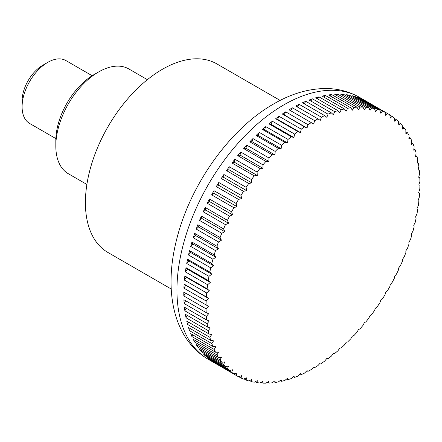 <?xml version="1.0" encoding="UTF-8"?>
<svg xmlns="http://www.w3.org/2000/svg" width="442" height="442" viewBox="0 0 442 442"><rect width="100%" height="100%" fill="white"/><g stroke="black" fill="none" stroke-linecap="round" stroke-linejoin="round"><path stroke-width="0.66" d="M280.129 100.422L216.851 63.891A108.887 62.869 120 0 0 132.937 93.063A108.887 62.869 120 0 0 85.405 202.646A108.887 62.869 120 0 0 107.959 252.493L171.242 289.024M314.671 367.611L313.649 367.02L314.671 367.611A151.236 87.317 120 0 0 317.991 365.573A394.568 321.527 -66.2 0 0 320.257 362.965A394.568 20.227 27.9 0 0 321.384 363.368A151.236 87.317 120 0 0 324.693 361.097A394.568 319.621 -72.3 0 0 326.837 358.445A394.568 40.377 25.8 0 0 328.058 358.661A151.236 87.317 120 0 0 331.345 356.164A394.568 316.455 -78.3 0 0 333.367 353.484A394.568 60.366 23.7 0 0 334.677 353.506A151.236 87.317 120 0 0 337.92 350.793A394.568 312.041 -84 0 0 339.821 348.092A394.568 80.118 21.6 0 0 341.207 347.92A151.236 87.317 120 0 0 344.401 345.009A394.568 306.394 -89.4 0 0 346.169 342.296A394.568 99.549 19.4 0 0 347.633 341.931A151.236 87.317 120 0 0 350.76 338.826A394.568 299.538 -94.4 0 0 352.39 336.119A394.568 118.594 17.1 0 0 353.915 335.561A151.236 87.317 120 0 0 356.965 332.273A394.568 291.505 -99.2 0 0 358.456 329.588A394.568 137.169 14.8 0 0 360.037 328.831A151.236 87.317 120 0 0 362.998 325.378A394.568 282.316 -103.6 0 0 364.346 322.721A394.568 155.203 12.4 0 0 365.976 321.776A151.236 87.317 120 0 0 368.832 318.168A394.568 272.012 -107.7 0 0 370.037 315.549A394.568 172.623 9.9 0 0 371.7 314.411A151.236 87.317 120 0 0 374.451 310.665A394.568 260.636 -111.5 0 0 375.501 308.102A394.568 189.358 7.2 0 0 377.197 306.776A151.236 87.317 120 0 0 379.822 302.908A394.568 248.233 -115.1 0 0 380.728 300.411A394.568 205.353 4.5 0 0 382.441 298.902A151.236 87.317 120 0 0 384.932 294.924A394.568 234.846 -118.4 0 0 385.684 292.499A394.568 220.536 1.5 0 0 387.407 290.808A151.236 87.317 120 0 0 389.756 286.736A394.568 220.536 -121.5 0 0 390.358 284.399A394.568 234.846 -1.6 0 0 392.082 282.537A151.236 87.317 120 0 0 394.281 278.394A394.568 205.359 -124.5 0 0 394.728 276.151A394.568 248.227 -4.9 0 0 396.446 274.123A151.236 87.317 120 0 0 398.48 269.913A394.568 189.364 -127.2 0 0 398.783 267.78A394.568 260.636 -8.5 0 0 400.474 265.587A151.236 87.317 120 0 0 402.347 261.338A394.568 172.623 -129.9 0 0 402.496 259.321A394.568 272.012 -12.3 0 0 404.165 256.973A151.236 87.317 120 0 0 405.855 252.697A394.568 155.203 -132.4 0 0 405.861 250.807A394.568 282.311 -16.4 0 0 407.491 248.316A151.236 87.317 120 0 0 408.999 244.023A394.568 137.175 -134.8 0 0 408.861 242.277A394.568 291.499 -20.8 0 0 410.447 239.641A151.236 87.317 120 0 0 411.767 235.359A394.568 118.6 -137.1 0 0 411.491 233.757A394.568 299.538 -25.6 0 0 413.016 230.989A151.236 87.317 120 0 0 414.143 226.729A394.568 99.555 -139.4 0 0 413.729 225.282A394.568 306.394 -30.6 0 0 415.193 222.398A151.236 87.317 120 0 0 416.121 218.177A394.568 80.124 -141.6 0 0 415.574 216.884A394.568 312.041 -36 0 0 416.961 213.889A151.236 87.317 120 0 0 417.69 209.729A394.568 60.372 -143.7 0 0 417.016 208.602A394.568 316.455 -41.7 0 0 418.325 205.508A151.236 87.317 120 0 0 418.845 201.419A394.568 40.382 -145.8 0 0 418.049 200.469A394.568 319.621 -47.7 0 0 419.27 197.281A151.236 87.317 120 0 0 419.585 193.281A394.568 20.233 -147.9 0 0 418.668 192.508A394.568 321.527 -53.8 0 0 419.795 189.242A151.236 87.317 120 0 0 419.9 185.347L418.878 184.756A394.568 322.163 -60 0 0 419.9 181.43A151.236 87.317 120 0 0 419.795 177.651A394.568 20.227 -152.1 0 1 418.668 177.248A394.568 321.527 -66.2 0 0 419.585 173.861A151.236 87.317 120 0 0 419.27 170.22A394.568 40.377 -154.2 0 1 418.049 170.01A394.568 319.621 -72.3 0 0 418.845 166.579A151.236 87.317 120 0 0 418.325 163.087A394.568 60.366 -156.3 0 1 417.016 163.065A394.568 316.455 -78.3 0 0 417.69 159.606A151.236 87.317 120 0 0 416.961 156.275A394.568 80.118 -158.4 0 1 415.574 156.451A394.568 312.041 -84 0 0 416.121 152.965A151.236 87.317 120 0 0 415.193 149.816A394.568 99.549 -160.6 0 1 413.729 150.186A394.568 306.394 -89.4 0 0 414.143 146.694A151.236 87.317 120 0 0 413.016 143.733A394.568 118.594 -162.9 0 1 411.491 144.296A394.568 299.538 -94.4 0 0 411.767 140.81A151.236 87.317 120 0 0 410.447 138.048A394.568 137.169 -165.2 0 1 408.861 138.805A394.568 291.505 -99.2 0 0 408.999 135.335A151.236 87.317 120 0 0 407.491 132.788A394.568 155.203 -167.6 0 1 405.861 133.738A394.568 282.316 -103.6 0 0 405.855 130.296A151.236 87.317 120 0 0 404.165 127.97A394.568 172.623 -170.1 0 1 402.496 129.108A394.568 272.012 -107.7 0 0 402.347 125.71A151.236 87.317 120 0 0 400.474 123.616A394.568 189.358 -172.8 0 1 398.783 124.942A394.568 260.636 -111.5 0 0 398.48 121.594A151.236 87.317 120 0 0 396.446 119.738A394.568 205.353 -175.5 0 1 394.728 121.246A394.568 248.233 -115.1 0 0 394.281 117.97A151.236 87.317 120 0 0 392.082 116.356A394.568 220.536 -178.5 0 1 390.358 118.047A394.568 234.846 -118.4 0 0 389.756 114.843A151.236 87.317 120 0 0 388.59 114.146A151.236 87.317 120 0 0 387.407 113.484A394.568 234.846 178.4 0 1 385.684 115.345A394.568 220.536 -121.5 0 0 384.932 112.229A151.236 87.317 120 0 0 382.441 111.13A394.568 248.227 175.1 0 1 380.728 113.163A394.568 205.359 -124.5 0 0 379.822 110.141A151.236 87.317 120 0 0 377.197 109.307A394.568 260.636 171.5 0 1 375.501 111.5A394.568 189.364 -127.2 0 0 374.451 108.588A151.236 87.317 120 0 0 371.7 108.019A394.568 272.012 167.7 0 1 370.037 110.367A394.568 172.623 -129.9 0 0 368.832 107.572A151.236 87.317 120 0 0 365.976 107.273A394.568 282.311 163.6 0 1 364.346 109.765A394.568 155.203 -132.4 0 0 362.998 107.102A151.236 87.317 120 0 0 360.037 107.069A394.568 291.499 159.2 0 1 358.456 109.699A394.568 137.175 -134.8 0 0 356.965 107.174A151.236 87.317 120 0 0 353.915 107.406A394.568 299.538 154.4 0 1 352.39 110.174A394.568 118.6 -137.1 0 0 350.76 107.787A151.236 87.317 120 0 0 347.633 108.296A394.568 306.394 149.4 0 1 346.169 111.18A394.568 99.555 -139.4 0 0 344.401 108.947A151.236 87.317 120 0 0 341.207 109.721A394.568 312.041 144 0 1 339.821 112.71A394.568 80.124 -141.6 0 0 337.92 110.644A151.236 87.317 120 0 0 334.677 111.677A394.568 316.455 138.3 0 1 333.367 114.771A394.568 60.372 -143.7 0 0 331.345 112.87A151.236 87.317 120 0 0 328.058 114.163A394.568 319.621 132.3 0 1 326.837 117.345A394.568 40.382 -145.8 0 0 324.693 115.616A151.236 87.317 120 0 0 321.384 117.163A394.568 321.527 126.2 0 1 320.257 120.428A394.568 20.233 -147.9 0 0 317.991 118.876A151.236 87.317 120 0 0 314.671 120.672A394.568 322.163 120 0 1 313.649 124.003L311.279 122.633A151.236 87.317 120 0 0 307.952 124.672A394.568 321.527 113.8 0 1 307.041 128.058A394.568 20.227 -152.1 0 1 304.566 126.876A151.236 87.317 120 0 0 301.256 129.147A394.568 319.621 107.7 0 1 300.461 132.578A394.568 40.377 -154.2 0 1 297.891 131.583A151.236 87.317 120 0 0 294.604 134.081A394.568 316.455 101.7 0 1 293.93 137.539A394.568 60.366 -156.3 0 1 291.272 136.738A151.236 87.317 120 0 0 288.029 139.445A394.568 312.041 96 0 1 287.482 142.932A394.568 80.118 -158.4 0 1 284.736 142.324A151.236 87.317 120 0 0 281.548 145.236A394.568 306.394 90.6 0 1 281.134 148.722A394.568 99.549 -160.6 0 1 278.316 148.313A151.236 87.317 120 0 0 275.189 151.418A394.568 299.538 85.6 0 1 274.913 154.899A394.568 118.594 -162.9 0 1 272.034 154.683A151.236 87.317 120 0 0 268.985 157.965A394.568 291.505 80.8 0 1 268.846 161.435A394.568 137.169 -165.2 0 1 265.913 161.413A151.236 87.317 120 0 0 262.951 164.86A394.568 282.316 76.4 0 1 262.957 168.303A394.568 155.203 -167.6 0 1 259.973 168.468A151.236 87.317 120 0 0 257.111 172.076A394.568 272.012 72.3 0 1 257.266 175.474A394.568 172.623 -170.1 0 1 254.249 175.828A151.236 87.317 120 0 0 251.498 179.574A394.568 260.636 68.5 0 1 251.796 182.922A394.568 189.358 -172.8 0 1 248.752 183.463A151.236 87.317 120 0 0 246.128 187.331A394.568 248.233 64.9 0 1 246.575 190.612A394.568 205.353 -175.5 0 1 243.509 191.342A151.236 87.317 120 0 0 241.017 195.32A394.568 234.846 61.6 0 1 241.619 198.524A394.568 220.536 -178.5 0 1 238.542 199.43A151.236 87.317 120 0 0 236.194 203.502A394.568 220.536 58.5 0 1 236.94 206.618A394.568 234.846 178.4 0 1 233.868 207.701A151.236 87.317 120 0 0 231.669 211.851A394.568 205.359 55.5 0 1 232.569 214.873A394.568 248.227 175.1 0 1 229.503 216.121A151.236 87.317 120 0 0 227.47 220.331A394.568 189.364 52.8 0 1 228.52 223.243A394.568 260.636 171.5 0 1 225.47 224.652A151.236 87.317 120 0 0 223.602 228.906A394.568 172.623 50.1 0 1 224.801 231.702A394.568 272.012 167.7 0 1 221.785 233.266A151.236 87.317 120 0 0 220.094 237.547A394.568 155.203 47.6 0 1 221.436 240.21A394.568 282.311 163.6 0 1 218.458 241.929A151.236 87.317 120 0 0 216.95 246.216A394.568 137.175 45.2 0 1 218.436 248.747A394.568 291.499 159.2 0 1 215.503 250.597A151.236 87.317 120 0 0 214.182 254.885A394.568 118.6 42.9 0 1 215.812 257.266A394.568 299.538 154.4 0 1 212.933 259.25A151.236 87.317 120 0 0 211.806 263.509A394.568 99.555 40.6 0 1 213.574 265.741A394.568 306.394 149.4 0 1 210.757 267.846A151.236 87.317 120 0 0 209.828 272.068A394.568 80.124 38.4 0 1 211.729 274.139A394.568 312.041 144 0 1 208.983 276.349A151.236 87.317 120 0 0 208.259 280.515A394.568 60.372 36.3 0 1 210.287 282.421A394.568 316.455 138.3 0 1 207.624 284.736A151.236 87.317 120 0 0 207.105 288.825A394.568 40.382 34.2 0 1 209.254 290.554A394.568 319.621 132.3 0 1 206.679 292.958A151.236 87.317 120 0 0 206.364 296.963A394.568 20.233 32.1 0 1 208.63 298.516A394.568 321.527 126.2 0 1 206.154 300.996L183.911 288.156L185.712 285.283L208.63 298.516M236.194 375.402L213.95 362.556A151.236 87.317 -60 0 1 211.624 361.042L233.868 373.882A394.568 220.536 1.5 0 0 236.94 372.976A394.568 234.846 61.6 0 1 236.194 375.402A151.236 87.317 120 0 0 237.36 376.092A151.236 87.317 120 0 0 238.542 376.755A394.568 234.846 -1.6 0 0 241.619 375.672A394.568 220.536 58.5 0 1 241.017 378.009A151.236 87.317 120 0 0 243.509 379.109A394.568 248.227 -4.9 0 0 246.575 377.86A394.568 205.359 55.5 0 1 246.128 380.098A151.236 87.317 120 0 0 248.752 380.938A394.568 260.636 -8.5 0 0 251.796 379.523A394.568 189.364 52.8 0 1 251.498 381.656A151.236 87.317 120 0 0 254.249 382.225A394.568 272.012 -12.3 0 0 257.266 380.656A394.568 172.623 50.1 0 1 257.111 382.667A151.236 87.317 120 0 0 259.973 382.971A394.568 282.311 -16.4 0 0 262.957 381.258A394.568 155.203 47.6 0 1 262.951 383.142A151.236 87.317 120 0 0 265.913 383.175A394.568 291.499 -20.8 0 0 268.846 381.324A394.568 137.175 45.2 0 1 268.985 383.07A151.236 87.317 120 0 0 272.034 382.833A394.568 299.538 -25.6 0 0 274.913 380.849A394.568 118.6 42.9 0 1 275.189 382.452A151.236 87.317 120 0 0 278.316 381.949A394.568 306.394 -30.6 0 0 281.134 379.844A394.568 99.555 40.6 0 1 281.548 381.297A151.236 87.317 120 0 0 284.736 380.523A394.568 312.041 -36 0 0 287.482 378.308A394.568 80.124 38.4 0 1 288.029 379.601A151.236 87.317 120 0 0 291.272 378.567A394.568 316.455 -41.7 0 0 293.93 376.252A394.568 60.372 36.3 0 1 294.604 377.374A151.236 87.317 120 0 0 297.891 376.081A394.568 319.621 -47.7 0 0 300.461 373.672A394.568 40.382 34.2 0 1 301.256 374.628A151.236 87.317 120 0 0 304.566 373.076A394.568 321.527 -53.8 0 0 307.041 370.595A394.568 20.233 32.1 0 1 307.952 371.368A151.236 87.317 120 0 0 311.279 369.567A394.568 322.163 -60 0 0 313.649 367.02M307.952 371.368L306.886 370.75M301.256 374.628L300.14 373.982M294.604 377.374L293.427 376.694M288.029 379.601L286.781 378.882M281.548 381.297L280.222 380.529M275.189 382.452L273.775 381.639M268.985 383.07L267.471 382.197M262.951 383.142L261.321 382.203M257.111 382.667L255.354 381.65M251.498 381.656L249.586 380.551M246.128 380.098L244.039 378.893M241.017 378.009L238.73 376.689M231.669 372.274L209.425 359.434A151.236 87.317 -60 0 1 207.259 357.661L229.503 370.501A394.568 205.353 4.5 0 0 232.569 369.772A394.568 248.233 64.9 0 1 231.669 372.274A151.236 87.317 120 0 0 233.868 373.882M227.47 368.645L205.226 355.804A151.236 87.317 -60 0 1 203.226 353.782L225.47 366.628A394.568 189.358 7.2 0 0 228.52 366.081A394.568 260.636 68.5 0 1 227.47 368.645A151.236 87.317 120 0 0 229.503 370.501M223.602 364.528L201.359 351.688A151.236 87.317 -60 0 1 199.541 349.429L221.785 362.269A394.568 172.623 9.9 0 0 224.801 361.915A394.568 272.012 72.3 0 1 223.602 364.528A151.236 87.317 120 0 0 225.47 366.628M220.094 359.943L197.85 347.103A151.236 87.317 -60 0 1 196.215 344.611L218.458 357.451A394.568 155.203 12.4 0 0 221.436 357.285A394.568 282.316 76.4 0 1 220.094 359.943A151.236 87.317 120 0 0 221.785 362.269M216.95 354.904L194.707 342.064A151.236 87.317 -60 0 1 193.259 339.351L215.503 352.191A394.568 137.169 14.8 0 0 218.436 352.219A394.568 291.505 80.8 0 1 216.95 354.904A151.236 87.317 120 0 0 218.458 357.451M214.182 349.434L191.938 336.589A151.236 87.317 -60 0 1 190.69 333.666L212.933 346.511A394.568 118.594 17.1 0 0 215.812 346.727A394.568 299.538 85.6 0 1 214.182 349.434A151.236 87.317 120 0 0 215.503 352.191M211.806 343.55L189.563 330.704A151.236 87.317 -60 0 1 188.513 327.583L210.757 340.423A394.568 99.549 19.4 0 0 213.574 340.837A394.568 306.394 90.6 0 1 211.806 343.55A151.236 87.317 120 0 0 212.933 346.511M209.828 337.274L187.585 324.434A151.236 87.317 -60 0 1 186.745 321.124L208.983 333.964A394.568 80.118 21.6 0 0 211.729 334.572A394.568 312.041 96 0 1 209.828 337.274A151.236 87.317 120 0 0 210.757 340.423M208.259 330.638L186.016 317.798A151.236 87.317 -60 0 1 185.38 314.312L207.624 327.152A394.568 60.366 23.7 0 0 210.287 327.958A394.568 316.455 101.7 0 1 208.259 330.638A151.236 87.317 120 0 0 208.983 333.964M207.105 323.666L184.861 310.82A151.236 87.317 -60 0 1 184.436 307.179L206.679 320.019A394.568 40.377 25.8 0 0 209.254 321.014A394.568 319.621 107.7 0 1 207.105 323.666A151.236 87.317 120 0 0 207.624 327.152M206.364 316.378L184.121 303.538A151.236 87.317 -60 0 1 183.911 299.748L206.154 312.588A394.568 20.227 27.9 0 0 208.63 313.776A394.568 321.527 113.8 0 1 206.364 316.378A151.236 87.317 120 0 0 206.679 320.019M206.154 300.996A151.236 87.317 120 0 0 206.049 304.892L208.42 306.262A394.568 322.163 120 0 1 206.049 308.814A151.236 87.317 120 0 0 206.154 312.588M206.049 308.814L183.806 295.974A151.236 87.317 -60 0 1 183.795 294.018A151.236 87.317 -60 0 1 183.806 292.052L206.049 304.892M92.157 75.72L65.913 60.571A36.294 20.956 120 0 0 47.764 62.366A36.294 20.956 120 0 0 22.1 106.82A36.294 20.956 120 0 0 29.62 123.44L55.863 138.589M47.764 62.366L42.631 65.333A29.039 16.763 -60 0 0 22.1 100.892L22.1 106.82M183.911 288.156A151.236 87.317 -60 0 1 184.121 284.118L206.364 296.963M184.121 284.118L185.712 285.283M206.679 292.958L184.436 280.118A151.236 87.317 -60 0 1 184.861 275.985L207.105 288.825M184.861 275.985L186.331 277.322L209.254 290.554M184.436 280.118L186.331 277.322M207.624 284.736L185.38 271.891A151.236 87.317 -60 0 1 186.016 267.675L208.259 280.515M186.016 267.675L187.369 269.189L210.287 282.421M185.38 271.891L187.369 269.189M208.983 276.349L186.745 263.509A151.236 87.317 -60 0 1 187.585 259.227L209.828 272.068M187.585 259.227L188.811 260.907L211.729 274.139M186.745 263.509L188.811 260.907M210.757 267.846L188.513 255.006A151.236 87.317 -60 0 1 189.563 250.669L211.806 263.509M189.563 250.669L190.651 252.509L213.574 265.741M188.513 255.006L190.651 252.509M212.933 259.25L190.69 246.409A151.236 87.317 -60 0 1 191.938 242.045L214.182 254.885M191.938 242.045L192.894 244.034L215.812 257.266M190.69 246.409L192.894 244.034M215.503 250.597L193.259 237.757A151.236 87.317 -60 0 1 194.707 233.376L216.95 246.216M194.707 233.376L195.519 235.514L218.436 248.747M193.259 237.757L195.519 235.514M218.458 241.929L196.215 229.083A151.236 87.317 -60 0 1 197.85 224.707L220.094 237.547M197.85 224.707L198.519 226.978L221.436 240.21M196.215 229.083L198.519 226.978M221.785 233.266L199.541 220.425A151.236 87.317 -60 0 1 201.359 216.066L223.602 228.906M201.359 216.066L201.883 218.47L224.801 231.702M199.541 220.425L201.883 218.47M225.47 224.652L203.226 211.812A151.236 87.317 -60 0 1 205.226 207.486L227.47 220.331M205.226 207.486L205.602 210.011L228.52 223.243M203.226 211.812L205.602 210.011M229.503 216.121L207.259 203.281A151.236 87.317 -60 0 1 209.425 199.01L231.669 211.851M209.425 199.01L209.652 201.64L232.569 214.873M207.259 203.281L209.652 201.64M233.868 207.701L211.624 194.861A151.236 87.317 -60 0 1 213.95 190.662L236.194 203.502M213.95 190.662L214.022 193.386L236.94 206.618M211.624 194.861L214.022 193.386M238.542 199.43L216.298 186.59A151.236 87.317 -60 0 1 218.773 182.48L241.017 195.32M218.773 182.48L218.696 185.292L241.619 198.524M216.298 186.59L218.696 185.292M243.509 191.342L221.265 178.502A151.236 87.317 -60 0 1 223.884 174.491L246.128 187.331M223.884 174.491L223.658 177.38L246.575 190.612M221.265 178.502L223.658 177.38M248.752 183.463L226.508 170.623A151.236 87.317 -60 0 1 229.254 166.733L251.498 179.574M229.254 166.733L228.879 169.689L251.796 182.922M226.508 170.623L228.879 169.689M254.249 175.828L232.006 162.988A151.236 87.317 -60 0 1 234.873 159.23L257.111 172.076M234.873 159.23L234.348 162.242L257.266 175.474M232.006 162.988L234.348 162.242M259.973 168.468L237.73 155.628A151.236 87.317 -60 0 1 240.708 152.02L262.951 164.86M240.708 152.02L240.039 155.07L262.957 168.303M237.73 155.628L240.039 155.07M265.913 161.413L243.669 148.567A151.236 87.317 -60 0 1 246.741 145.125L268.985 157.965M246.741 145.125L245.929 148.203L268.846 161.435M243.669 148.567L245.929 148.203M272.034 154.683L249.791 141.838A151.236 87.317 -60 0 1 252.946 138.573L275.189 151.418M252.946 138.573L251.995 141.667L274.913 154.899M249.791 141.838L251.995 141.667M278.316 148.313L256.073 135.467A151.236 87.317 -60 0 1 259.305 132.396L281.548 145.236M259.305 132.396L258.216 135.49L281.134 148.722M256.073 135.467L258.216 135.49M284.736 142.324L262.493 129.478A151.236 87.317 -60 0 1 265.786 126.605L288.029 139.445M265.786 126.605L264.565 129.699L287.482 142.932M262.493 129.478L264.565 129.699M291.272 136.738L269.029 123.898A151.236 87.317 -60 0 1 272.36 121.235L294.604 134.081M272.36 121.235L271.012 124.307L293.93 137.539M269.029 123.898L271.012 124.307M297.891 131.583L275.648 118.738A151.236 87.317 -60 0 1 279.012 116.307L301.256 129.147M279.012 116.307L277.543 119.346L300.461 132.578M275.648 118.738L277.543 119.346M304.566 126.876L282.322 114.03A151.236 87.317 -60 0 1 285.709 111.832L307.952 124.672M285.709 111.832L284.123 114.826L307.041 128.058M282.322 114.03L284.123 114.826M311.279 122.633L289.035 109.793A151.236 87.317 -60 0 1 292.427 107.831L314.671 120.672M292.427 107.831L290.731 110.771M317.991 118.876L295.753 106.036A151.236 87.317 -60 0 1 299.14 104.323L321.384 117.163M299.14 104.323L297.449 107.014M324.693 115.616L302.45 102.776A151.236 87.317 -60 0 1 305.814 101.323L328.058 114.163M305.814 101.323L304.157 103.765M331.345 112.87L309.102 100.025A151.236 87.317 -60 0 1 312.433 98.837L334.677 111.677M312.433 98.837L310.825 101.025M337.92 110.644L315.676 97.798A151.236 87.317 -60 0 1 318.969 96.875L341.207 109.721M318.969 96.875L317.433 98.809M344.401 108.947L322.157 96.102A151.236 87.317 -60 0 1 325.389 95.45L347.633 108.296M325.389 95.45L323.942 97.135M350.76 107.787L328.517 94.947A151.236 87.317 -60 0 1 331.671 94.566L353.915 107.406M331.671 94.566L330.34 96.002M356.965 107.174L334.721 94.328A151.236 87.317 -60 0 1 337.793 94.223L360.037 107.069M337.793 94.223L336.6 95.411M362.998 107.102L340.754 94.256A151.236 87.317 -60 0 1 343.732 94.428L365.976 107.273M343.732 94.428L342.694 95.378M368.832 107.572L346.589 94.732A151.236 87.317 -60 0 1 349.456 95.179L371.7 108.019M349.456 95.179L348.6 95.892M374.451 108.588L352.208 95.748A151.236 87.317 -60 0 1 354.954 96.466L377.197 109.307M354.954 96.466L354.307 96.958M379.822 110.141L357.578 97.301A151.236 87.317 -60 0 1 360.197 98.29L382.441 111.13M360.197 98.29L359.782 98.572M384.932 112.229L362.689 99.389A151.236 87.317 -60 0 1 365.164 100.643L387.407 113.484M389.794 115.036L392.082 116.356M394.358 118.533L396.446 119.738M398.568 122.511L400.474 123.616M402.402 126.953L404.165 127.97M405.861 131.849L407.491 132.788M408.933 137.175L410.447 138.048M411.601 142.915L413.016 143.733M413.867 149.053L415.193 149.816M415.718 155.556L416.961 156.275M417.143 162.407L418.325 163.087M418.149 169.573L419.27 170.22M418.729 177.038L419.795 177.651M209.425 359.434L209.464 358.932M205.226 355.804L205.326 354.998M201.359 351.688L201.552 350.589M197.85 347.103L198.149 345.732M194.707 342.064L195.137 340.434M191.938 336.589L192.513 334.721M189.563 330.704L190.298 328.616M187.585 324.434L188.496 322.135M186.016 317.798L187.11 315.312M184.861 310.82L186.148 308.168M184.121 303.538L185.612 300.731M183.806 292.052L208.42 306.262M183.806 295.974L185.502 293.029M147.379 79.665L128.843 68.958A60.493 34.929 120 0 0 98.594 71.958A60.493 34.929 120 0 0 55.819 146.048L55.819 140.7A53.946 31.144 120 0 1 93.964 74.632L98.594 71.958M55.819 146.048A60.493 34.929 120 0 0 68.344 173.739L86.886 184.441M208.27 359.302C172.457 338.196 163.761 289.355 176.701 239.238C190.193 184.673 229.873 128.744 273.83 103.848C291.09 93.792 308.35 88.682 325.605 88.516C337.87 88.538 349.169 91.483 359.506 97.356A151.236 87.317 120 0 0 283.886 104.842A151.236 87.317 120 0 0 176.949 290.068A151.236 87.317 120 0 0 208.27 359.302L237.36 376.092M359.506 97.356L388.59 114.146"/></g></svg>
